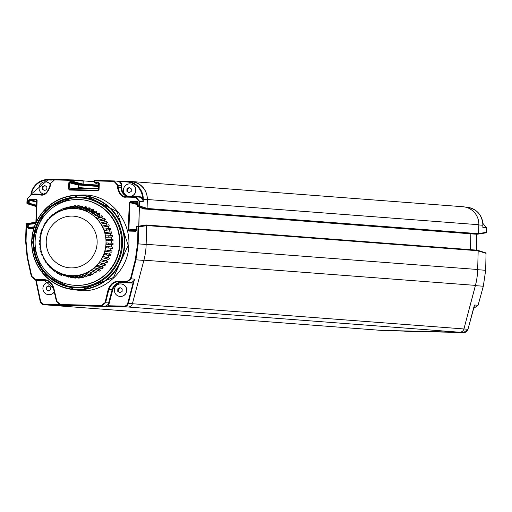 <?xml version="1.0" encoding="UTF-8"?>
<svg xmlns="http://www.w3.org/2000/svg" width="512" height="512" viewBox="0 0 512 512"><rect width="100%" height="100%" fill="white"/><g stroke="black" fill="none" stroke-linecap="round" stroke-linejoin="round"><path stroke-width="0.77" d="M474.118 306.163A4.403 4.333 -85.6 0 0 474.611 304.998L467.987 329.267A4.403 4.333 94.4 0 1 463.686 332.538L459.629 332.23A4.403 4.333 -85.6 0 0 463.923 328.96A4.403 4.333 94.4 0 1 459.622 332.23L128.102 307.008A4.403 4.333 94.4 0 1 128.102 307.008L48.346 305.056A4.403 4.333 94.4 0 1 47.904 305.024M477.696 250.202L478.17 250.771L477.677 269.504A68.288 67.123 94.4 0 1 475.411 285.389L463.923 328.954L132.403 303.731A4.403 4.333 94.4 0 1 128.109 307.008L124.045 306.694A4.403 4.333 -85.6 0 0 128.346 303.43L134.566 279.13L131.098 278.867L126.842 282.138L126.758 281.626L118.323 281.421C114.048 281.107 110.688 283.699 108.256 289.21L105.005 302.63L101.318 305.498L60.582 304.506L56.902 301.453L53.773 287.872C51.763 282.509 48.454 279.75 43.853 279.603L35.418 279.392L31.77 276.346L27.533 257.043L26.048 241.114A447.949 82.298 -88.6 0 1 26.554 224.179L26.739 223.667A0.55 0.544 -99.3 0 0 26.112 224.192L28.307 224.41A0.55 0.538 -95.8 0 0 27.853 223.853L27.558 227.514L28.608 228.646L28.717 228.115L27.558 227.514M470.854 233.824L470.438 249.658M117.114 181.146L130.477 181.472A17.626 17.325 94.4 0 1 131.347 181.517L462.874 206.733A17.626 17.325 94.4 0 1 478.848 224.73L478.618 233.677L478.061 234.214L474.893 234.131M379.603 330.266A4.403 4.333 -85.6 0 0 379.642 330.266A4.403 4.333 -85.6 0 0 379.859 330.278L379.866 330.278A4.403 4.333 94.4 0 1 379.424 330.246M34.086 222.797L34.714 222.266L35.872 222.464M36.435 206.304L35.059 206.266L34.534 205.702M51.942 179.558A17.626 17.325 94.4 0 1 52.544 179.565L53.421 179.584M77.318 180.173L82.669 180.301L83.2 180.864L83.117 183.987L82.56 184.525M79.04 184.435L78.49 184.973L78.419 187.546L78.944 188.109L98.63 188.589M131.347 181.517A17.626 17.325 94.4 0 1 147.328 199.507L147.098 208.454L146.541 208.992L143.475 208.915L142.944 208.352M139.366 207.155L138.874 226.176M142.49 225.888L142.97 225.35L146.176 224.979M146.048 224.986L146.65 225.549L146.157 244.282A68.288 67.123 94.4 0 1 146.15 244.467A68.288 67.123 94.4 0 1 143.866 260.416L132.403 303.738L127.718 303.277L133.082 283.027L133.702 283.174M381.587 330.362L459.514 332.269L381.587 330.362M467.987 329.261L463.923 328.96L475.386 285.638A68.288 67.123 -85.6 0 0 477.677 269.69L478.17 250.867L486.048 253.37L485.664 270.298A447.398 82.195 91.4 0 0 486.035 253.376A0.55 0.55 0 0 0 485.664 252.832A0.55 0.538 107.7 0 1 486.035 253.376M486.349 232.32L478.618 233.581L478.848 224.954A17.626 17.325 -85.6 0 0 478.848 224.73L147.328 199.507M406.131 331.27L403.462 331.072A4.403 4.333 -85.6 0 0 403.635 331.078L383.923 330.586A4.403 4.333 94.4 0 1 383.482 330.554M474.163 306.016L467.994 329.267L463.686 332.538L406.342 331.29M474.611 304.998L478.08 305.267L473.472 308.525L478.08 305.267L483.315 286.24L485.664 270.298L477.677 269.69M476.403 250.112L476.678 234.182L476.397 250.112M486.4 227.725L482.861 223.302L486.394 227.731A447.398 82.195 -88.6 0 1 486.349 232.339A0.55 0.544 80.9 0 1 485.798 232.877L478.509 234.048L485.894 232.87A0.55 0.55 0 0 0 486.355 232.333L486.4 227.725L482.848 227.462L482.906 225.261L478.848 224.954M482.918 225.261C482.278 214.95 476.947 208.954 466.925 207.264A17.626 17.325 -85.6 0 1 482.906 225.261L482.848 227.462M34.08 222.893L34.714 222.362L35.866 222.56M134.566 279.13A4.403 4.333 -85.6 0 1 130.272 282.4L133.082 283.027L121.926 282.752L121.837 282.195L118.413 281.933L130.272 282.4L121.837 282.195A9.914 9.741 -85.6 0 0 112.166 289.549L108.627 302.938A4.403 4.333 94.4 0 1 104.333 306.202L108.627 306.323L108.627 302.938L105.632 302.707L101.408 305.984L60.448 304.973L56.474 301.504L53.344 287.942C51.437 282.867 48.301 280.256 43.936 280.115L35.29 279.898L31.341 276.429L27.11 257.152L25.606 241.107A447.398 82.195 -88.6 0 1 26.112 224.192A0.55 0.55 0 0 1 26.566 223.667L34.541 222.362L26.739 223.667L35.814 223.053M403.418 331.066L383.923 330.586L48.346 305.056L128.109 307.008M146.643 225.645L146.042 225.088L138.074 226.387L138.035 226.906L138.675 226.944A447.398 82.195 91.4 0 0 138.176 243.859L146.15 244.467L146.643 225.645L138.675 226.944A0.55 0.544 -99.3 0 0 138.074 226.387L136.947 226.522A0.55 0.544 -100 0 0 136.467 227.053L136.371 230.195L135.699 231.264L129.267 231.104L128.218 229.978L129.318 202.579L130.458 201.51L137.811 201.69L137.651 205.85L137.203 205.882A0.55 0.544 -67.9 0 0 137.734 206.458L137.651 205.85L138.829 205.882L138.906 206.483A0.55 0.538 -72.5 0 0 139.469 205.946L138.829 205.882A447.949 82.298 91.4 0 1 139.027 201.28L135.411 197.331L126.208 197.107C122.278 197.914 119.36 194.72 117.453 187.526A447.949 82.298 91.4 0 1 117.562 185.331L113.971 181.382L94.822 180.915L94.758 182.221L94.317 182.291A0.55 0.544 -67.9 0 0 94.842 182.854L94.758 182.221L98.278 182.31L99.309 183.43L99.034 189.67L97.907 190.752L69.53 190.054L68.512 188.928L68.858 182.682L69.997 181.619L73.517 181.702L73.594 180.397L83.098 181.082L83.021 184.109L82.464 184.646L73.594 182.336A0.55 0.538 -75.4 0 0 74.15 181.798L74.227 180.493A0.55 0.538 -86.2 0 0 73.702 179.93L73.594 180.397L54.445 179.93L50.458 183.686A447.949 82.298 91.4 0 0 50.349 185.888C47.885 192.858 44.672 195.904 40.704 195.021L31.501 194.797L27.539 198.554A447.949 82.298 91.4 0 0 27.347 203.155L26.906 203.194A0.55 0.538 -72.5 0 0 27.277 203.731L27.277 203.731A0.55 0.538 -72.5 0 0 27.424 203.757L27.347 203.155L28.518 203.181L28.666 200.122L29.798 199.053L36.07 199.206L37.114 200.326L36.339 221.907M146.042 225.088L136.947 226.522L136.813 230.189L135.699 231.264M138.778 226.195L139.277 207.117M143.571 208.826L143.046 208.262L143.571 208.826L137.734 206.458L146.541 208.896L143.571 208.826M135.411 197.331L135.738 196.858L139.667 201.35A447.398 82.195 91.4 0 0 139.469 205.946L147.098 208.358L146.541 208.896M147.098 208.358L147.328 199.731L143.264 199.418A17.626 17.325 -85.6 0 0 126.406 181.382L117.005 181.139L120.154 181.773L120.269 181.229L118.24 181.267M143.117 200.416L142.624 198.458A17.069 16.781 -85.6 0 0 126.291 181.926L126.406 181.382L131.347 181.734A17.626 17.325 94.4 0 1 147.328 199.731M98.618 188.902L78.842 188.422L78.317 187.859L78.387 185.094L78.944 184.557L82.464 184.646M73.747 179.936L82.573 180.518L73.728 179.936A0.55 0.55 0 0 0 73.702 179.93L54.554 179.462L50.016 183.757A447.398 82.195 91.4 0 0 49.907 185.926M82.573 180.518L83.098 181.082M34.534 205.606L34.912 206.15L27.277 203.731A0.55 0.55 0 0 1 26.893 203.187L27.091 198.592A447.398 82.195 91.4 0 0 26.906 203.174M36.448 205.83L28.602 203.789A0.55 0.538 -75.4 0 0 29.158 203.251L28.518 203.181L28.602 203.789L27.424 203.757L35.059 206.17L36.435 206.208M59.616 304.826L63.59 305.21L60.672 304.986L60.582 304.506M56.902 301.453L56.467 301.517L53.338 287.949L43.936 280.115L43.853 279.603M40.154 301.261L35.699 279.93L35.859 280.781L38.931 280.166A4.403 4.333 94.4 0 1 38.714 280.154L38.714 280.154A4.403 4.333 94.4 0 1 38.496 280.134M143.027 225.44L136.915 226.522A0.55 0.55 0 0 0 136.461 227.046L138.035 226.906A447.949 82.298 91.4 0 0 137.53 243.84L135.315 259.68L130.47 278.758L126.758 281.626M71.002 289.299L80.998 290.637C105.03 292.608 128.128 269.51 128.749 246.291C131.174 221.811 111.136 194.643 83.507 194.97L78.208 195.142M78.56 290.022L80.915 290.138L113.498 277.498L128.166 245.318L117.024 211.61L85.754 195.571L81.824 195.277A47.36 46.554 94.4 0 1 124.723 244.832A47.36 46.554 94.4 0 1 76.992 289.843A47.36 46.554 94.4 0 1 74.637 289.722A47.36 46.554 94.4 0 1 31.738 240.166A47.36 46.554 94.4 0 1 79.469 195.155A47.36 46.554 94.4 0 1 81.824 195.277L79.469 195.155L46.611 207.808L31.718 240.16L43.238 273.843L74.637 289.722L78.56 290.022M80.595 199.597A42.957 42.221 -85.6 0 0 78.464 199.494A42.957 42.221 94.4 0 0 35.168 240.314A42.957 42.221 94.4 0 0 74.08 285.261A42.957 42.221 94.4 0 0 76.211 285.37A42.957 42.221 -85.6 0 0 119.507 244.55A42.957 42.221 -85.6 0 0 80.595 199.597L80.998 199.629A42.957 42.221 -85.6 0 1 119.91 244.582A42.957 42.221 -85.6 0 1 76.621 285.402A42.957 42.221 94.4 0 1 74.483 285.293A42.957 42.221 -85.6 0 0 119.955 243.494A42.957 42.221 -85.6 0 0 80.998 199.629A42.957 42.221 -85.6 0 0 80.8 199.616M138.79 197.094A4.403 4.333 94.4 0 1 139.008 197.107L135.52 196.851M143.002 200.544L142.093 198.784L142.624 198.458A4.954 4.87 94.4 0 0 138.906 196.557L130.675 196.352M139.027 201.28L143.206 201.626L143.264 199.418L142.637 199.642M113.971 181.382L114.08 180.922L94.931 180.448A0.55 0.544 -84.8 0 0 94.374 180.966L94.931 180.448L114.304 180.928L118.202 185.421A447.398 82.195 91.4 0 0 118.093 187.622C119.878 194.374 122.624 197.376 126.323 196.621L135.443 197.018L129.594 196.87L129.702 196.429A6.266 6.157 94.4 0 0 135.904 190.31A6.266 6.157 -85.6 0 0 130.221 183.91A6.266 6.157 -85.6 0 0 130.157 183.91M126.323 196.621L125.882 196.602L126.323 196.621L126.208 197.107M114.08 180.922L117.222 181.152A4.403 4.333 94.4 0 1 121.222 185.651L121.165 187.853A8.813 8.659 -85.6 0 0 128.717 196.806M137.344 202.285L137.203 205.894L137.338 202.266L137.811 201.69M129.318 202.579L130.534 202.125L130.458 201.51M129.267 231.104L128.858 230.016L129.958 202.65L137.254 204.55M136.813 230.189L136.051 230.682M136.397 229.062L128.218 229.978M137.53 243.84L138.176 243.859L135.936 259.808L135.315 259.68M118.323 281.421L118.413 281.933C114.355 281.638 111.181 284.09 108.883 289.299L108.256 289.21M94.931 180.448A0.55 0.55 0 0 0 94.368 180.973L94.317 182.291M98.278 182.31L98.867 183.494L99.309 183.43M98.816 184.467L94.842 182.854L98.362 182.938L98.867 183.494L98.592 189.728L97.907 190.752M99.034 189.67L98.586 189.722L98.541 182.976M98.586 189.722L98.259 190.221M69.53 190.054L69.146 189.011L68.512 188.928M68.858 182.682L70.08 182.246L69.997 181.619M78.317 187.859L69.146 189.011L69.491 182.778L78.387 185.094M83.021 184.109L73.517 181.702L73.594 182.336L70.08 182.246L78.944 184.557M50.349 185.888L49.907 185.952C47.578 192.506 44.55 195.366 40.819 194.534L31.616 194.31L27.539 198.554M36.474 205.158L29.158 203.251L29.299 200.192L29.798 199.053M28.666 200.122L36.595 202.093M36.07 199.206L36.666 200.371L35.859 222.944M36.621 201.414L29.875 199.661L36.154 199.814L36.666 200.371M36.339 199.853L37.114 200.326M34.336 226.784L28.198 227.552L28.307 224.41L35.539 223.68M75.424 206.714A35.731 35.117 94.4 0 1 75.482 206.707L75.494 207.187M75.994 278.112A35.731 35.117 94.4 0 1 74.694 278.061L70.963 275.699A33.658 33.088 94.4 0 0 72.262 275.757L75.974 277.632L75.994 278.112L72.262 275.757M73.824 277.51A35.245 34.643 94.4 0 1 72.358 277.35L72.326 277.83A35.731 35.117 94.4 0 1 71.04 277.632L67.526 275.296A33.658 33.088 94.4 0 0 68.806 275.488L72.358 277.35M70.022 276.96A35.245 34.643 94.4 0 1 68.794 276.685L68.71 277.158A35.731 35.117 94.4 0 1 67.456 276.826L64.147 274.522A33.658 33.088 94.4 0 0 65.402 274.854L68.794 276.685M66.182 275.942A35.245 34.643 94.4 0 1 65.318 275.642L65.184 276.102A35.731 35.117 94.4 0 1 63.968 275.642L60.864 273.402A33.658 33.088 94.4 0 0 62.08 273.862L65.318 275.642M62.157 274.33A35.245 34.643 94.4 0 1 61.965 274.24L61.792 274.675L58.886 272.518A33.658 33.088 94.4 0 1 57.722 271.93L57.83 272.013M60.179 211.04A35.731 35.117 94.4 0 1 60.448 210.893A35.731 35.117 94.4 0 1 60.557 210.835L58.861 211.776M71.379 207.168L72.678 207.059L75.462 205.696L74.163 205.805L71.379 207.168L70.56 208.563A33.658 33.088 94.4 0 1 71.859 208.486L75.482 206.707M74.72 207.462L71.859 208.486M70.963 207.878L68.41 208.813L69.075 207.411L71.699 206.074L71.808 206.957M71.699 206.074L67.795 207.654L67.13 209.03A33.658 33.088 94.4 0 1 68.41 208.813L71.821 207.066M67.315 208.653L65.011 209.51A33.658 33.088 94.4 0 0 63.757 209.862L64.282 208.525L67.994 206.842L68.141 207.482M57.76 271.962L57.037 271.558C32.442 259.437 35.526 218.829 61.677 210.573A33.594 33.018 -85.6 0 0 40.064 239.597A33.594 33.018 -85.6 0 0 57.037 271.558A33.594 33.018 -85.6 0 0 72.109 275.68A33.594 33.018 -85.6 0 0 105.997 242.906A33.594 33.018 -85.6 0 0 73.869 208.518A33.594 33.018 -85.6 0 0 61.677 210.573L61.792 210.528M59.194 273.92L58.022 273.357L57.709 271.955L58.886 272.518L59.194 273.92L61.427 275.578L61.792 274.675L58.886 272.518L61.965 274.24M74.022 208.467A33.658 33.088 94.4 0 1 75.322 208.525L76.294 207.098L79.245 205.728L79.162 206.72L75.322 208.499L79.162 206.739L79.117 207.226L75.322 208.525L74.022 208.467L74.995 207.066L77.946 205.696L79.245 205.728M82.771 207.162A35.731 35.117 94.4 0 1 82.81 207.168L82.72 207.642L78.758 208.928A33.658 33.088 94.4 0 0 77.478 208.736L78.598 207.347L81.709 205.99L83.002 206.157L82.816 207.142L78.765 208.902L79.885 207.514L83.002 206.157M86.368 207.968A35.731 35.117 94.4 0 1 86.4 207.974L86.259 208.442L82.138 209.702A33.658 33.088 94.4 0 0 80.883 209.37L82.15 208.006L85.427 206.682L86.688 206.989L86.406 207.949L82.144 209.677L83.418 208.314L86.688 206.989M86.803 208.602A35.245 34.643 -85.6 0 0 86.259 208.442M89.856 209.152A35.731 35.117 94.4 0 1 89.882 209.158L89.696 209.613L85.414 210.822A33.658 33.088 94.4 0 0 84.198 210.362L85.619 209.043L89.05 207.763L90.272 208.205L89.888 209.139L85.414 210.822M90.464 209.933A35.245 34.643 -85.6 0 0 89.696 209.613M93.203 210.701A35.731 35.117 94.4 0 1 93.222 210.714L92.992 211.142L88.563 212.294A33.658 33.088 94.4 0 0 87.398 211.706L88.96 210.445L92.538 209.229L93.709 209.798L93.235 210.688L88.576 212.269L90.131 211.008L93.709 209.798M93.907 211.648A35.245 34.643 -85.6 0 0 92.992 211.142M96.365 212.595A35.731 35.117 94.4 0 1 96.384 212.608L91.539 214.086L93.242 212.877L96.966 211.744L96.397 212.589L91.552 214.067A33.658 33.088 94.4 0 0 90.445 213.376L92.134 212.192L95.859 211.053L96.966 211.744M97.12 213.728A35.245 34.643 -85.6 0 0 96.109 213.018M99.322 214.822A35.731 35.117 94.4 0 1 99.334 214.835L94.31 216.192A33.658 33.088 94.4 0 0 93.299 215.366L95.11 214.266L98.97 213.229L100 214.029L99.347 214.816L94.33 216.166L96.141 215.072L100 214.029M100.064 216.134A35.245 34.643 -85.6 0 0 99.021 215.213M102.029 217.35A35.731 35.117 94.4 0 1 102.042 217.357L96.851 218.573L98.803 217.555L102.784 216.621L102.054 217.344L96.851 218.573A33.658 33.088 94.4 0 0 95.93 217.651L97.862 216.646L101.843 215.718L102.784 216.621M102.726 218.842A35.245 34.643 -85.6 0 0 101.683 217.709M104.461 220.147A35.731 35.117 94.4 0 1 104.467 220.16L99.136 221.222A33.658 33.088 94.4 0 0 98.31 220.198L104.442 218.496L105.286 219.501L104.486 220.141L99.155 221.203L105.286 219.501M105.075 221.811A35.245 34.643 -85.6 0 0 104.077 220.474M101.133 224.09L106.592 223.206A35.731 35.117 94.4 0 1 106.592 223.206L101.133 224.09A33.658 33.088 94.4 0 0 100.422 222.989L106.739 221.542L107.475 222.63L106.618 223.187L101.152 224.077L107.475 222.63M107.085 225.018A35.245 34.643 -85.6 0 0 106.176 223.475M102.822 227.162L108.397 226.458A35.731 35.117 94.4 0 1 108.397 226.458L102.822 227.162A33.658 33.088 94.4 0 0 102.227 225.99L108.717 224.813L109.331 225.978L108.416 226.445L102.848 227.149L109.331 225.978M108.742 228.422A35.245 34.643 -85.6 0 0 107.955 226.688M104.192 230.394L109.856 229.888A35.731 35.117 94.4 0 1 109.856 229.888L104.192 230.394A33.658 33.088 94.4 0 0 103.718 229.165L110.342 228.282L110.835 229.498L104.211 230.387L110.835 229.498M110.022 231.981A35.245 34.643 -85.6 0 0 109.389 230.074M105.216 233.76L110.95 233.453A35.731 35.117 94.4 0 1 110.95 233.453L105.216 233.76A33.658 33.088 94.4 0 0 104.87 232.486L111.597 231.898L111.968 233.165L105.242 233.747L111.968 233.165M110.925 235.661A35.245 34.643 -85.6 0 0 110.47 233.587M105.888 237.21L111.674 237.12A35.731 35.117 94.4 0 1 111.674 237.12L105.888 237.21A33.658 33.088 94.4 0 0 105.677 235.91L112.48 235.635L112.717 236.934L105.914 237.21L112.717 236.934M111.43 239.411A35.245 34.643 -85.6 0 0 111.181 237.203M106.131 239.398L106.234 240.717L112.045 240.838L106.208 240.717A33.658 33.088 94.4 0 0 106.131 239.398L112.973 239.443L113.075 240.762L106.208 240.717M111.533 243.2A35.245 34.643 -85.6 0 0 111.52 240.877M106.157 244.243L111.974 244.576L106.157 244.243A33.658 33.088 94.4 0 0 106.221 242.918L113.069 243.29L113.037 244.608L106.182 244.243L113.037 244.608M111.245 246.925L105.946 246.432L111.245 246.925A35.245 34.643 -85.6 0 0 111.475 244.563M110.586 250.554L105.312 249.901L110.586 250.554A35.245 34.643 -85.6 0 0 111.046 248.282M109.555 254.093L104.326 253.28L109.555 254.093A35.245 34.643 -85.6 0 0 110.214 251.974M108.166 257.504L103.002 256.538L108.166 257.504A35.245 34.643 -85.6 0 0 109.005 255.565M106.432 260.749L101.344 259.635L106.432 260.749A35.245 34.643 -85.6 0 0 107.418 259.002M104.378 263.789L99.386 262.541L104.378 263.789A35.245 34.643 -85.6 0 0 105.472 262.253M102.022 266.605L97.133 265.229L102.022 266.605A35.245 34.643 -85.6 0 0 103.194 265.28M99.386 269.146L94.618 267.654L99.386 269.146A35.245 34.643 -85.6 0 0 100.595 268.045M96.512 271.398L91.872 269.805L96.512 271.398A35.245 34.643 -85.6 0 0 97.715 270.515M96.806 271.795A35.731 35.117 94.4 0 1 95.718 272.531L90.784 270.534A33.658 33.088 94.4 0 0 91.872 269.805M93.414 273.331L88.915 271.654L93.414 273.331A35.245 34.643 -85.6 0 0 95.155 272.301M93.67 273.76A35.731 35.117 94.4 0 1 92.518 274.368L87.763 272.262A33.658 33.088 94.4 0 0 88.915 271.654M90.144 274.931L90.349 275.373L85.792 273.178L90.144 274.931A35.245 34.643 -85.6 0 0 91.93 274.112M90.349 275.373A35.731 35.117 94.4 0 1 89.139 275.859L84.582 273.664A33.658 33.088 94.4 0 0 85.792 273.178M86.726 276.166L86.886 276.634L82.528 274.362L86.726 276.166A35.245 34.643 -85.6 0 0 88.525 275.565M86.886 276.634A35.731 35.117 94.4 0 1 85.632 276.986L81.274 274.714A33.658 33.088 94.4 0 0 82.528 274.362M83.194 277.037L83.309 277.51L79.155 275.194L83.194 277.037A35.245 34.643 -85.6 0 0 84.979 276.646M83.309 277.51A35.731 35.117 94.4 0 1 82.029 277.734L77.875 275.411A33.658 33.088 94.4 0 0 79.155 275.194M79.603 277.523L79.667 278.01L75.725 275.661L79.603 277.523A35.245 34.643 -85.6 0 0 81.325 277.338M79.667 278.01A35.731 35.117 94.4 0 1 78.368 278.093L74.426 275.738A33.658 33.088 94.4 0 0 75.725 275.661M75.974 277.632A35.245 34.643 -85.6 0 0 77.6 277.632M93.632 268.518L94.618 267.654A33.658 33.088 94.4 0 1 93.613 268.499L99.424 271.136L100.416 270.272L99.725 269.517L94.618 267.654L100.416 270.272M96.25 266.176L97.133 265.229A33.658 33.088 94.4 0 1 96.218 266.17L102.259 268.582L103.155 267.622L102.394 266.938L97.133 265.229L103.155 267.622M98.592 263.59L99.386 262.541A33.658 33.088 94.4 0 1 98.573 263.578L104.819 265.747L105.613 264.698L104.781 264.09L99.386 262.541L105.613 264.698M100.666 260.762L101.344 259.635A33.658 33.088 94.4 0 1 100.646 260.749L107.072 262.65L107.75 261.523L106.861 260.998L101.344 259.635L107.75 261.523M102.438 257.728L103.002 256.538A33.658 33.088 94.4 0 1 102.419 257.722L108.998 259.334L109.555 258.138L103.002 256.538L109.555 258.138M103.891 254.528L104.326 253.28A33.658 33.088 94.4 0 1 103.872 254.515L110.573 255.834L111.008 254.586L104.326 253.28L111.008 254.586M107.654 250.31L107.354 251.597L105.011 251.187L105.312 249.901L112.083 250.899L105.312 249.901A33.658 33.088 94.4 0 1 104.986 251.181L105.011 251.181M105.773 247.744L105.946 246.432A33.658 33.088 94.4 0 1 105.747 247.738L112.602 248.429L112.768 247.117L105.946 246.432L112.768 247.117M82.81 207.168L78.758 208.928M86.4 207.974L82.138 209.702M93.222 210.714L88.563 212.294M96.384 212.608L91.539 214.086L90.445 213.376M99.334 214.835L94.31 216.192M104.467 220.16L99.136 221.222M74.08 285.261L74.483 285.293A42.957 42.221 94.4 0 1 74.285 285.28M72.326 277.83L68.806 275.488M68.71 277.158L65.402 274.854M65.184 276.102L62.08 273.862M57.792 272.32L55.898 270.886L57.792 272.32M54.739 270.182L54.182 269.766L54.739 270.182M63.962 209.344L61.702 210.56M67.546 208.166L65.011 209.51M74.995 207.066L76.294 207.098M78.598 207.347L79.885 207.514M77.478 208.736L78.765 208.902M82.15 208.006L83.418 208.314M80.883 209.37L82.144 209.677M85.619 209.043L86.842 209.485L90.272 208.205M84.198 210.362L85.427 210.803L86.842 209.485M89.888 209.139L85.427 210.803M88.96 210.445L90.131 211.008M87.398 211.706L88.576 212.269M92.134 212.192L93.242 212.877M95.11 214.266L96.141 215.072M93.299 215.366L94.33 216.166M97.862 216.646L98.803 217.555M95.93 217.651L96.87 218.56L102.054 217.344M100.346 219.309L101.19 220.314M98.31 220.198L99.155 221.203M102.547 222.221L103.283 223.309M100.422 222.989L101.152 224.077M104.435 225.357L105.056 226.515M102.227 225.99L102.848 227.149M105.99 228.672L106.483 229.888M103.718 229.165L104.211 230.387M107.194 232.134L107.565 233.402M104.87 232.486L105.242 233.747M108.038 235.706L108.275 237.005M105.677 235.91L105.914 237.21M108.506 239.354L108.608 240.672L113.075 240.762M106.234 240.717L108.608 240.672M108.602 243.027L108.563 244.346M106.221 242.918L106.182 244.243M108.314 246.694L108.147 248.006M112.083 250.899L111.776 252.186L107.354 251.597M106.624 253.837L106.189 255.085M105.242 257.242L104.678 258.432M103.514 260.474L102.835 261.6M101.466 263.507L100.672 264.557M99.117 266.31L98.221 267.27M96.493 268.845L95.507 269.709M61.427 275.578L58.022 273.357M55.84 270.854L56.019 272.173L58.234 273.517M56.019 272.173L58.106 273.754M55.142 270.413L54.733 270.157L54.912 271.488M52.986 268.89L53.037 270.099L55.008 271.565M53.037 270.099L52.006 269.299L51.955 268.058M50.349 266.63L50.291 267.718L51.994 268.998M50.291 267.718L49.35 266.81L49.414 265.696M47.962 264.102L47.802 265.056L49.382 266.208M47.802 265.056L46.963 264.051L47.123 263.072M45.837 261.325L45.606 262.144L47.104 263.181M45.606 262.144L44.87 261.056L45.107 260.218M44.013 258.342L43.718 259.014L44.787 259.699M43.718 259.014L43.098 257.85L43.398 257.158M42.496 255.168L42.163 255.699L42.912 256.122M42.163 255.699L41.664 254.477L42.016 253.926M41.318 251.84L40.954 252.23L41.523 252.506M40.954 252.23L40.589 250.97L40.966 250.56M40.493 248.397L40.115 248.659L40.576 248.832M40.115 248.659L39.878 247.36L40.275 247.085M40.026 244.87L39.642 245.018L40.045 245.12M39.642 245.018L39.546 243.699L39.949 243.546M39.93 241.312L39.552 241.338L39.93 241.389M39.552 241.338L39.584 240.019L39.987 239.987M40.205 237.76L39.834 237.67L40.006 236.365L40.416 236.365M40.403 236.454L40.006 236.365M40.851 234.259L40.499 234.054L40.8 232.768L41.254 232.723M41.184 232.986L40.8 232.768M41.856 230.848L41.523 230.528L41.958 229.28L42.502 229.165M42.317 229.626L41.958 229.28M43.206 227.578L42.912 227.13L43.469 225.933L44.16 225.722M43.789 226.413L43.469 225.933M44.89 224.474L44.634 223.891L45.318 222.765L46.259 222.4M45.581 223.379L45.318 222.765M46.874 221.568L46.688 220.858L47.475 219.808L48.877 219.181M47.674 220.563L47.475 219.808M49.139 218.906L49.037 218.054L49.926 217.094L51.661 216.243M50.042 217.984L49.926 217.094M51.661 216.493L51.661 215.52L54.483 213.702M52.653 215.674L52.646 214.662M54.419 214.368L54.528 213.274L57.587 211.456M55.488 213.658L55.597 212.525M57.37 212.544L57.613 211.347L60.986 209.696M58.298 212.051L58.752 210.714M60.557 210.822L58.509 211.936M60.493 211.04L60.87 209.76L64.384 208L64.518 208.397M60.87 209.76L64.384 208M60.954 210.854L61.696 210.534L62.074 209.248M63.974 209.306L61.696 210.534M64.282 208.525L67.994 206.842M63.757 209.862L65.005 209.485L65.53 208.147M67.565 208.134L65.005 209.485M67.795 207.654L69.075 207.411M67.13 209.03L71.296 207.309M70.56 208.563L71.859 208.461L72.678 207.059M75.462 205.696L75.482 206.688L71.859 208.461M54.266 291.994A6.266 6.157 94.4 0 1 48.653 294.688M54.227 291.84A6.266 6.157 94.4 0 1 42.906 288.288A6.266 6.157 -85.6 0 1 49.715 282.202M46.355 288.346L46.406 287.066L48.608 285.843L50.746 287.174L50.682 289.728L48.474 290.95L46.336 289.619L46.355 288.346M46.336 289.619L48.717 290.81M46.406 287.066L46.925 287.11L46.861 289.658M48.89 286.022L46.925 287.11M121.043 283.942A6.266 6.157 -85.6 0 1 121.101 283.942A6.266 6.157 -85.6 0 1 126.784 290.342A6.266 6.157 94.4 0 1 120.09 296.435M126.656 290.336A6.266 6.157 94.4 0 1 120.026 296.429A6.266 6.157 94.4 0 1 114.342 290.035A6.266 6.157 -85.6 0 1 120.979 283.936A6.266 6.157 -85.6 0 1 126.656 290.336M117.792 290.086L117.843 288.813L120.045 287.59L122.182 288.922L122.118 291.469L119.91 292.698L117.773 291.366L117.792 290.086M117.773 291.366L120.147 292.557M117.843 288.813L118.362 288.858L118.298 291.405M120.32 287.77L118.362 288.858M49.99 184A6.266 6.157 -85.6 0 0 45.734 181.843M43.59 194.144A6.266 6.157 94.4 0 1 39.04 187.936A6.266 6.157 -85.6 0 1 49.984 184.134M42.483 187.994L42.534 186.72L44.742 185.498L46.88 186.829L46.81 189.376L44.608 190.598L42.47 189.274L42.483 187.994M42.47 189.274L44.845 190.464M42.534 186.72L43.059 186.758L42.989 189.312M45.018 185.67L43.059 186.758M130.221 183.91L130.093 183.904A6.266 6.157 -85.6 0 1 135.776 190.304A6.266 6.157 94.4 0 1 129.146 196.403L129.274 196.41A6.266 6.157 94.4 0 1 129.21 196.403M129.146 196.403A6.266 6.157 94.4 0 1 123.462 190.003A6.266 6.157 -85.6 0 1 130.093 183.904M126.906 190.054L126.957 188.781L129.165 187.558L131.302 188.89L131.232 191.443L129.03 192.666L126.893 191.334L126.906 190.054M126.893 191.334L129.267 192.525M126.957 188.781L127.482 188.826L127.411 191.373M129.44 187.738L127.482 188.826M475.411 285.389L143.93 260.166M477.677 269.504L146.157 244.282M478.17 250.771L146.65 225.549M477.568 250.208L146.374 225.011M474.995 234.138L143.475 208.915M478.061 234.214L146.541 208.992M478.618 233.677L147.098 208.454M89.082 188.352L78.419 187.546M98.726 186.515L78.49 184.973M98.752 185.933L81.446 184.621M98.758 185.754L82.797 184.538M98.784 185.178L83.117 183.987M94.336 181.715L83.2 180.864M485.44 252.813A0.55 0.538 107.7 0 1 485.664 252.832L478.112 250.432M403.635 331.078L406.56 331.302M475.386 285.638L483.315 286.24L485.664 270.298M478.08 305.267L483.328 286.24M108.627 306.323L124.045 306.694L123.962 306.138A3.853 3.789 -85.6 0 0 127.718 303.277M104.333 306.202L101.408 305.984L101.318 305.498M47.603 280.934A9.363 9.203 -85.6 0 0 47.45 280.934L36.294 280.659L40.589 301.146A3.853 3.789 -85.6 0 0 44.192 304.186L44.282 304.749L59.699 305.126M40.589 301.146L40.147 301.267A4.403 4.333 -85.6 0 0 44.282 304.749L48.339 305.056M44.192 304.186L58.88 304.55M121.926 282.752A9.363 9.203 -85.6 0 0 112.794 289.702L108.544 305.76L123.962 306.138M126.291 181.926L120.154 181.773A4.954 4.87 94.4 0 1 121.862 185.67L121.805 187.872A8.262 8.122 -85.6 0 0 126.566 195.603M31.366 194.31A17.069 16.781 94.4 0 1 48.365 180.019L52.16 180.115M33.126 194.349A4.954 4.87 94.4 0 1 35.002 194.016L43.334 194.221M53.338 287.949L53.773 287.872M44.922 280.186L43.936 280.115M45.766 280.333L35.507 279.904L35.418 279.392M38.707 280.154L35.283 279.898L31.334 276.429L27.098 257.152L27.533 257.043M31.334 276.435L31.77 276.346M27.098 257.152L25.6 241.107L26.048 241.114M33.69 228.768L28.608 228.646M83.507 194.97L83.437 195.398M80.998 290.637L80.915 290.138M79.322 195.469A47.04 46.234 94.4 0 1 124.314 243.616A47.04 46.234 94.4 0 1 76.858 289.51A47.04 46.234 94.4 0 1 31.866 241.357A47.04 46.234 94.4 0 1 79.322 195.469M78.989 197.005A45.478 44.704 -85.6 0 0 33.107 241.376A45.478 44.704 -85.6 0 0 76.608 287.93A45.478 44.704 -85.6 0 0 122.496 243.558A45.478 44.704 -85.6 0 0 78.989 197.005M78.912 197.779A44.704 43.936 -85.6 0 0 33.811 241.389A44.704 43.936 -85.6 0 0 76.57 287.149A44.704 43.936 -85.6 0 0 121.67 243.539A44.704 43.936 -85.6 0 0 78.912 197.779M139.008 197.107A4.403 4.333 94.4 0 1 142.093 198.784M138.803 197.094L138.906 196.557M121.805 187.872L117.453 187.526M129.152 196.851A8.813 8.659 -85.6 0 0 129.594 196.87L126.304 196.634M117.562 185.331L121.862 185.67M48.48 179.475L30.906 194.349A17.626 17.325 94.4 0 1 48.48 179.475L53.382 179.597L48.48 179.475L48.365 180.019M126.406 181.382L120.269 181.229M137.28 203.878L130.534 202.125L137.338 202.291M135.808 230.733L129.376 230.579L136.378 229.696M130.47 278.758L131.098 278.867L135.936 259.808L143.866 260.416M112.794 289.702L108.883 289.299L105.632 302.707L105.005 302.63M63.155 305.178A4.403 4.333 -85.6 0 0 63.373 305.197L63.373 305.197A4.403 4.333 -85.6 0 0 63.59 305.21M35.859 280.781L40.147 301.267L44.058 304.736L48.122 305.043M98.362 182.938L98.701 183.078M98.016 190.272L69.638 189.581L78.842 188.422M54.445 179.93L50.003 183.738L49.894 185.939C49.133 191.258 46.112 194.125 40.813 194.534L40.704 195.021M50.458 183.686L50.003 183.738M31.501 194.797L27.091 198.592M36.154 199.814L36.499 199.955M33.85 228.243L28.717 228.115L34.112 227.437M34.963 194.394L35.002 194.016M71.002 267.898A25.907 25.466 -85.6 0 0 97.139 242.624A25.907 25.466 -85.6 0 0 72.358 216.102A25.907 25.466 -85.6 0 0 46.221 241.376A25.907 25.466 -85.6 0 0 71.002 267.898M477.67 250.208L146.15 224.986M474.963 234.138L143.443 208.915M48.16 305.05L383.923 330.586M466.925 207.264L465.574 207.162M463.686 332.538L444.538 332.07M26.106 224.192L25.6 241.107M84.128 195.482L84.838 195.514M84.864 195.514L85.562 195.558M117.024 181.139L118.17 181.178M143.386 208.787L137.542 206.413A0.55 0.55 0 0 1 137.203 205.882M136.365 230.195L136.461 227.046M56.467 301.517L60.448 304.973L63.373 305.197M94.368 180.973L94.31 182.278A0.55 0.55 0 0 0 94.65 182.816L98.816 184.506M73.702 179.93L54.554 179.462M35.853 222.957L36.659 200.365M58.522 211.942L60.448 210.893"/></g></svg>
